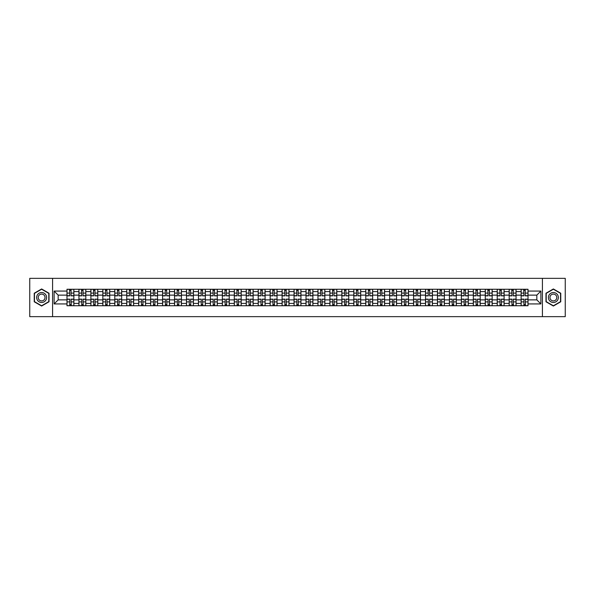 <?xml version="1.0" encoding="UTF-8"?>
<svg xmlns="http://www.w3.org/2000/svg" width="595" height="595" viewBox="0 0 595 595"><rect width="100%" height="100%" fill="white"/><g stroke="black" fill="none" stroke-linecap="round" stroke-linejoin="round"><path stroke-width="0.89" d="M542.417 316.652L565.25 316.652L565.25 278.348L29.75 278.348L29.75 316.652L542.417 316.652L542.417 278.348M78.934 305.733L78.934 291.602L73.877 291.602L73.877 305.733M73.877 291.602L73.877 289.267M78.934 291.602L78.934 289.267M85.829 289.267L85.829 305.733M90.886 305.733L90.886 289.267M97.781 289.267L97.781 305.733M102.838 305.733L102.838 289.267M109.733 289.267L109.733 305.733M114.783 305.733L114.783 289.267M121.685 289.267L121.685 305.733M126.735 305.733L126.735 289.267M133.63 289.267L133.63 305.733M138.687 305.733L138.687 289.267M145.582 289.267L145.582 305.733M150.639 305.733L150.639 289.267M157.534 289.267L157.534 305.733M162.591 305.733L162.591 289.267M169.486 289.267L169.486 305.733M174.543 305.733L174.543 289.267M181.438 289.267L181.438 305.733M186.495 305.733L186.495 289.267M193.39 289.267L193.39 305.733M198.447 305.733L198.447 289.267M205.342 289.267L205.342 305.733M210.392 305.733L210.392 289.267M217.287 289.267L217.287 305.733M222.344 305.733L222.344 289.267M229.239 289.267L229.239 305.733M234.296 305.733L234.296 289.267M241.191 289.267L241.191 305.733M246.248 305.733L246.248 289.267M253.143 289.267L253.143 305.733M258.2 305.733L258.2 289.267M265.095 289.267L265.095 305.733M270.152 305.733L270.152 289.267M277.047 289.267L277.047 305.733M282.104 305.733L282.104 289.267M288.999 289.267L288.999 305.733M294.049 305.733L294.049 289.267M300.951 289.267L300.951 305.733M306.001 305.733L306.001 289.267M312.896 289.267L312.896 305.733M317.953 305.733L317.953 289.267M324.848 289.267L324.848 305.733M329.905 305.733L329.905 289.267M336.8 289.267L336.8 305.733M341.857 305.733L341.857 289.267M348.752 289.267L348.752 305.733M353.809 305.733L353.809 289.267M360.704 289.267L360.704 305.733M365.761 305.733L365.761 289.267M372.656 289.267L372.656 305.733M377.713 305.733L377.713 289.267M384.608 289.267L384.608 305.733M389.658 305.733L389.658 289.267M396.553 289.267L396.553 305.733M401.61 305.733L401.61 289.267M408.505 289.267L408.505 305.733M413.562 305.733L413.562 289.267M420.457 289.267L420.457 305.733M425.514 305.733L425.514 289.267M432.409 289.267L432.409 305.733M437.466 305.733L437.466 289.267M444.361 289.267L444.361 305.733M449.418 305.733L449.418 289.267M456.313 289.267L456.313 305.733M461.37 305.733L461.37 289.267M468.265 289.267L468.265 305.733M473.315 305.733L473.315 289.267M480.217 289.267L480.217 305.733M485.267 305.733L485.267 289.267M492.162 289.267L492.162 305.733M497.219 305.733L497.219 289.267M504.114 289.267L504.114 305.733M509.171 305.733L509.171 289.267M516.066 289.267L516.066 305.733M521.123 305.733L521.123 289.267M521.123 299.873L516.066 299.873M509.171 299.873L504.114 299.873M497.219 299.873L492.162 299.873M485.267 299.873L480.217 299.873M473.315 299.873L468.265 299.873M461.37 299.873L456.313 299.873M449.418 299.873L444.361 299.873M437.466 299.873L432.409 299.873M425.514 299.873L420.457 299.873M413.562 299.873L408.505 299.873M401.61 299.873L396.553 299.873M389.658 299.873L384.608 299.873M377.713 299.873L372.656 299.873M365.761 299.873L360.704 299.873M353.809 299.873L348.752 299.873M341.857 299.873L336.8 299.873M329.905 299.873L324.848 299.873M317.953 299.873L312.896 299.873M306.001 299.873L300.951 299.873M294.049 299.873L288.999 299.873M282.104 299.873L277.047 299.873M270.152 299.873L265.095 299.873M258.2 299.873L253.143 299.873M246.248 299.873L241.191 299.873M234.296 299.873L229.239 299.873M222.344 299.873L217.287 299.873M210.392 299.873L205.342 299.873M198.447 299.873L193.39 299.873M186.495 299.873L181.438 299.873M174.543 299.873L169.486 299.873M162.591 299.873L157.534 299.873M150.639 299.873L145.582 299.873M138.687 299.873L133.63 299.873M126.735 299.873L121.685 299.873M114.783 299.873L109.733 299.873M102.838 299.873L97.781 299.873M90.886 299.873L85.829 299.873M78.934 299.873L73.877 299.873M521.123 295.127L516.066 295.127M509.171 295.127L504.114 295.127M497.219 295.127L492.162 295.127M485.267 295.127L480.217 295.127M473.315 295.127L468.265 295.127M461.37 295.127L456.313 295.127M449.418 295.127L444.361 295.127M437.466 295.127L432.409 295.127M425.514 295.127L420.457 295.127M413.562 295.127L408.505 295.127M401.61 295.127L396.553 295.127M389.658 295.127L384.608 295.127M377.713 295.127L372.656 295.127M365.761 295.127L360.704 295.127M353.809 295.127L348.752 295.127M341.857 295.127L336.8 295.127M329.905 295.127L324.848 295.127M317.953 295.127L312.896 295.127M306.001 295.127L300.951 295.127M294.049 295.127L288.999 295.127M282.104 295.127L277.047 295.127M270.152 295.127L265.095 295.127M258.2 295.127L253.143 295.127M246.248 295.127L241.191 295.127M234.296 295.127L229.239 295.127M222.344 295.127L217.287 295.127M210.392 295.127L205.342 295.127M198.447 295.127L193.39 295.127M186.495 295.127L181.438 295.127M174.543 295.127L169.486 295.127M162.591 295.127L157.534 295.127M150.639 295.127L145.582 295.127M138.687 295.127L133.63 295.127M126.735 295.127L121.685 295.127M114.783 295.127L109.733 295.127M102.838 295.127L97.781 295.127M90.886 295.127L85.829 295.127M78.934 295.127L73.877 295.127M58.169 299.873L66.982 299.873L66.982 295.127L58.169 295.127L58.169 299.873L54.115 303.933L54.115 291.067L66.982 291.067L66.982 295.127M528.018 295.127L528.018 299.873L536.831 299.873L536.831 295.127L528.018 295.127L528.018 289.267L66.982 289.267L66.982 291.067M528.018 291.067L540.885 291.067L540.885 303.933L528.018 303.933L528.018 299.873M66.982 299.873L66.982 305.733L528.018 305.733L528.018 303.933M66.982 303.933L54.115 303.933M52.583 316.652L52.583 278.348M49.021 293.231L41.628 288.962L34.235 293.231L34.235 301.769L41.628 306.038L49.021 301.769L49.021 293.231M560.765 293.231L553.372 288.962L545.979 293.231L545.979 301.769L553.372 306.038L560.765 301.769L560.765 293.231M71.08 304.588L69.779 304.588M69.779 290.412L71.08 290.412M83.032 304.588L81.731 304.588M81.731 290.412L83.032 290.412M94.984 304.588L93.683 304.588M93.683 290.412L94.984 290.412M106.936 304.588L105.635 304.588M105.635 290.412L106.936 290.412M118.888 304.588L117.579 304.588M117.579 290.412L118.888 290.412M130.833 304.588L129.531 304.588M129.531 290.412L130.833 290.412M142.785 304.588L141.484 304.588M141.484 290.412L142.785 290.412M154.737 304.588L153.436 304.588M153.436 290.412L154.737 290.412M166.689 304.588L165.388 304.588M165.388 290.412L166.689 290.412M178.641 304.588L177.34 304.588M177.34 290.412L178.641 290.412M190.593 304.588L189.292 304.588M189.292 290.412L190.593 290.412M202.545 304.588L201.244 304.588M201.244 290.412L202.545 290.412M214.49 304.588L213.189 304.588M213.189 290.412L214.49 290.412M226.442 304.588L225.141 304.588M225.141 290.412L226.442 290.412M238.394 304.588L237.093 304.588M237.093 290.412L238.394 290.412M250.346 304.588L249.045 304.588M249.045 290.412L250.346 290.412M262.298 304.588L260.997 304.588M260.997 290.412L262.298 290.412M274.25 304.588L272.949 304.588M272.949 290.412L274.25 290.412M286.202 304.588L284.901 304.588M284.901 290.412L286.202 290.412M298.154 304.588L296.846 304.588M296.846 290.412L298.154 290.412M310.099 304.588L308.798 304.588M308.798 290.412L310.099 290.412M322.051 304.588L320.75 304.588M320.75 290.412L322.051 290.412M334.003 304.588L332.702 304.588M332.702 290.412L334.003 290.412M345.955 304.588L344.654 304.588M344.654 290.412L345.955 290.412M357.907 304.588L356.606 304.588M356.606 290.412L357.907 290.412M369.859 304.588L368.558 304.588M368.558 290.412L369.859 290.412M381.812 304.588L380.51 304.588M380.51 290.412L381.812 290.412M393.756 304.588L392.455 304.588M392.455 290.412L393.756 290.412M405.708 304.588L404.407 304.588M404.407 290.412L405.708 290.412M417.66 304.588L416.359 304.588M416.359 290.412L417.66 290.412M429.612 304.588L428.311 304.588M428.311 290.412L429.612 290.412M441.564 304.588L440.263 304.588M440.263 290.412L441.564 290.412M453.516 304.588L452.215 304.588M452.215 290.412L453.516 290.412M465.469 304.588L464.167 304.588M464.167 290.412L465.469 290.412M477.421 304.588L476.112 304.588M476.112 290.412L477.421 290.412M489.365 304.588L488.064 304.588M488.064 290.412L489.365 290.412M501.317 304.588L500.016 304.588M500.016 290.412L501.317 290.412M513.269 304.588L511.968 304.588M511.968 290.412L513.269 290.412M525.221 304.588L523.92 304.588M523.92 290.412L525.221 290.412M54.115 291.067L58.169 295.127M536.831 299.873L540.885 303.933M536.831 295.127L540.885 291.067M71.08 295.856L71.08 289.341L73.84 289.341L73.84 295.856L71.08 295.856M69.779 290.338L71.08 290.338M71.311 289.341L67.019 289.341L67.019 295.856L69.779 295.856L69.548 289.341M69.779 299.144L69.779 305.659L67.019 305.659L67.019 299.144L69.779 299.144M71.08 304.662L69.779 304.662M69.548 305.659L73.84 305.659L73.84 299.144L71.08 299.144L71.311 305.659M83.032 295.856L83.032 289.341L85.792 289.341L85.792 295.856L83.032 295.856M81.731 290.338L83.032 290.338M83.263 289.341L78.971 289.341L78.971 295.856L81.731 295.856L81.5 289.341M94.984 295.856L94.984 289.341L97.744 289.341L97.744 295.856L94.984 295.856M93.683 290.338L94.984 290.338M95.215 289.341L90.923 289.341L90.923 295.856L93.683 295.856L93.452 289.341M37.314 299.992A4.983 4.983 0 0 0 44.112 301.814A4.983 4.983 0 0 0 45.934 295.008A4.983 4.983 0 0 0 39.136 293.186A4.983 4.983 0 0 0 37.314 299.992M38.675 299.203A3.406 3.406 0 0 0 43.331 300.453A3.406 3.406 0 0 0 44.58 295.797A3.406 3.406 0 0 0 39.917 294.547A3.406 3.406 0 0 0 38.675 299.203M41.628 289.23L48.79 293.365L48.79 301.635L41.628 305.771L34.458 301.635L34.458 293.365L41.628 289.23M549.066 299.992A4.983 4.983 0 0 0 555.864 301.814A4.983 4.983 0 0 0 557.686 295.008A4.983 4.983 0 0 0 550.888 293.186A4.983 4.983 0 0 0 549.066 299.992M550.42 299.203A3.406 3.406 0 0 0 555.083 300.453A3.406 3.406 0 0 0 556.325 295.797A3.406 3.406 0 0 0 551.669 294.547A3.406 3.406 0 0 0 550.42 299.203M553.372 289.23L560.542 293.365L560.542 301.635L553.372 305.771L546.21 301.635L546.21 293.365L553.372 289.23M81.731 299.144L81.731 305.659L78.971 305.659L78.971 299.144L81.731 299.144M83.032 304.662L81.731 304.662M81.5 305.659L85.792 305.659L85.792 299.144L83.032 299.144L83.263 305.659M93.683 299.144L93.683 305.659L90.923 305.659L90.923 299.144L93.683 299.144M94.984 304.662L93.683 304.662M93.452 305.659L97.744 305.659L97.744 299.144L94.984 299.144L95.215 305.659M106.936 295.856L106.936 289.341L109.688 289.341L109.688 295.856L106.936 295.856M105.635 290.338L106.936 290.338M107.167 289.341L102.876 289.341L102.876 295.856L105.635 295.856L105.404 289.341M118.888 295.856L118.888 289.341L121.64 289.341L121.64 295.856L118.888 295.856M117.579 290.338L118.888 290.338M119.112 289.341L114.828 289.341L114.828 295.856L117.579 295.856L117.356 289.341M130.833 295.856L130.833 289.341L133.592 289.341L133.592 295.856L130.833 295.856M129.531 290.338L130.833 290.338M131.064 289.341L126.772 289.341L126.772 295.856L129.531 295.856L129.301 289.341M105.635 299.144L105.635 305.659L102.876 305.659L102.876 299.144L105.635 299.144M106.936 304.662L105.635 304.662M105.404 305.659L109.688 305.659L109.688 299.144L106.936 299.144L107.167 305.659M117.579 299.144L117.579 305.659L114.828 305.659L114.828 299.144L117.579 299.144M118.888 304.662L117.579 304.662M117.356 305.659L121.64 305.659L121.64 299.144L118.888 299.144L119.112 305.659M129.531 299.144L129.531 305.659L126.772 305.659L126.772 299.144L129.531 299.144M130.833 304.662L129.531 304.662M129.301 305.659L133.592 305.659L133.592 299.144L130.833 299.144L131.064 305.659M142.785 295.856L142.785 289.341L145.544 289.341L145.544 295.856L142.785 295.856M141.484 290.338L142.785 290.338M143.016 289.341L138.724 289.341L138.724 295.856L141.484 295.856L141.253 289.341M141.484 299.144L141.484 305.659L138.724 305.659L138.724 299.144L141.484 299.144M142.785 304.662L141.484 304.662M141.253 305.659L145.544 305.659L145.544 299.144L142.785 299.144L143.016 305.659M154.737 295.856L154.737 289.341L157.496 289.341L157.496 295.856L154.737 295.856M153.436 290.338L154.737 290.338M154.968 289.341L150.676 289.341L150.676 295.856L153.436 295.856L153.205 289.341M153.436 299.144L153.436 305.659L150.676 305.659L150.676 299.144L153.436 299.144M154.737 304.662L153.436 304.662M153.205 305.659L157.496 305.659L157.496 299.144L154.737 299.144L154.968 305.659M166.689 295.856L166.689 289.341L169.449 289.341L169.449 295.856L166.689 295.856M165.388 290.338L166.689 290.338M166.92 289.341L162.628 289.341L162.628 295.856L165.388 295.856L165.157 289.341M165.388 299.144L165.388 305.659L162.628 305.659L162.628 299.144L165.388 299.144M166.689 304.662L165.388 304.662M165.157 305.659L169.449 305.659L169.449 299.144L166.689 299.144L166.92 305.659M178.641 295.856L178.641 289.341L181.401 289.341L181.401 295.856L178.641 295.856M177.34 290.338L178.641 290.338M178.872 289.341L174.58 289.341L174.58 295.856L177.34 295.856L177.109 289.341M177.34 299.144L177.34 305.659L174.58 305.659L174.58 299.144L177.34 299.144M178.641 304.662L177.34 304.662M177.109 305.659L181.401 305.659L181.401 299.144L178.641 299.144L178.872 305.659M190.593 295.856L190.593 289.341L193.353 289.341L193.353 295.856L190.593 295.856M189.292 290.338L190.593 290.338M190.824 289.341L186.533 289.341L186.533 295.856L189.292 295.856L189.061 289.341M189.292 299.144L189.292 305.659L186.533 305.659L186.533 299.144L189.292 299.144M190.593 304.662L189.292 304.662M189.061 305.659L193.353 305.659L193.353 299.144L190.593 299.144L190.824 305.659M202.545 295.856L202.545 289.341L205.297 289.341L205.297 295.856L202.545 295.856M201.244 290.338L202.545 290.338M202.776 289.341L198.485 289.341L198.485 295.856L201.244 295.856L201.013 289.341M201.244 299.144L201.244 305.659L198.485 305.659L198.485 299.144L201.244 299.144M202.545 304.662L201.244 304.662M201.013 305.659L205.297 305.659L205.297 299.144L202.545 299.144L202.776 305.659M214.49 295.856L214.49 289.341L217.249 289.341L217.249 295.856L214.49 295.856M213.189 290.338L214.49 290.338M214.721 289.341L210.437 289.341L210.437 295.856L213.189 295.856L212.958 289.341M213.189 299.144L213.189 305.659L210.437 305.659L210.437 299.144L213.189 299.144M214.49 304.662L213.189 304.662M212.958 305.659L217.249 305.659L217.249 299.144L214.49 299.144L214.721 305.659M226.442 295.856L226.442 289.341L229.201 289.341L229.201 295.856L226.442 295.856M225.141 290.338L226.442 290.338M226.673 289.341L222.381 289.341L222.381 295.856L225.141 295.856L224.91 289.341M225.141 299.144L225.141 305.659L222.381 305.659L222.381 299.144L225.141 299.144M226.442 304.662L225.141 304.662M224.91 305.659L229.201 305.659L229.201 299.144L226.442 299.144L226.673 305.659M238.394 295.856L238.394 289.341L241.154 289.341L241.154 295.856L238.394 295.856M237.093 290.338L238.394 290.338M238.625 289.341L234.333 289.341L234.333 295.856L237.093 295.856L236.862 289.341M237.093 299.144L237.093 305.659L234.333 305.659L234.333 299.144L237.093 299.144M238.394 304.662L237.093 304.662M236.862 305.659L241.154 305.659L241.154 299.144L238.394 299.144L238.625 305.659M250.346 295.856L250.346 289.341L253.106 289.341L253.106 295.856L250.346 295.856M249.045 290.338L250.346 290.338M250.577 289.341L246.285 289.341L246.285 295.856L249.045 295.856L248.814 289.341M249.045 299.144L249.045 305.659L246.285 305.659L246.285 299.144L249.045 299.144M250.346 304.662L249.045 304.662M248.814 305.659L253.106 305.659L253.106 299.144L250.346 299.144L250.577 305.659M262.298 295.856L262.298 289.341L265.058 289.341L265.058 295.856L262.298 295.856M260.997 290.338L262.298 290.338M262.529 289.341L258.237 289.341L258.237 295.856L260.997 295.856L260.766 289.341M260.997 299.144L260.997 305.659L258.237 305.659L258.237 299.144L260.997 299.144M262.298 304.662L260.997 304.662M260.766 305.659L265.058 305.659L265.058 299.144L262.298 299.144L262.529 305.659M274.25 295.856L274.25 289.341L277.01 289.341L277.01 295.856L274.25 295.856M272.949 290.338L274.25 290.338M274.481 289.341L270.19 289.341L270.19 295.856L272.949 295.856L272.718 289.341M272.949 299.144L272.949 305.659L270.19 305.659L270.19 299.144L272.949 299.144M274.25 304.662L272.949 304.662M272.718 305.659L277.01 305.659L277.01 299.144L274.25 299.144L274.481 305.659M286.202 295.856L286.202 289.341L288.962 289.341L288.962 295.856L286.202 295.856M284.901 290.338L286.202 290.338M286.433 289.341L282.142 289.341L282.142 295.856L284.901 295.856L284.67 289.341M284.901 299.144L284.901 305.659L282.142 305.659L282.142 299.144L284.901 299.144M286.202 304.662L284.901 304.662M284.67 305.659L288.962 305.659L288.962 299.144L286.202 299.144L286.433 305.659M298.154 295.856L298.154 289.341L300.906 289.341L300.906 295.856L298.154 295.856M296.846 290.338L298.154 290.338M298.378 289.341L294.094 289.341L294.094 295.856L296.846 295.856L296.622 289.341M296.846 299.144L296.846 305.659L294.094 305.659L294.094 299.144L296.846 299.144M298.154 304.662L296.846 304.662M296.622 305.659L300.906 305.659L300.906 299.144L298.154 299.144L298.378 305.659M310.099 295.856L310.099 289.341L312.858 289.341L312.858 295.856L310.099 295.856M308.798 290.338L310.099 290.338M310.33 289.341L306.038 289.341L306.038 295.856L308.798 295.856L308.567 289.341M308.798 299.144L308.798 305.659L306.038 305.659L306.038 299.144L308.798 299.144M310.099 304.662L308.798 304.662M308.567 305.659L312.858 305.659L312.858 299.144L310.099 299.144L310.33 305.659M322.051 295.856L322.051 289.341L324.811 289.341L324.811 295.856L322.051 295.856M320.75 290.338L322.051 290.338M322.282 289.341L317.99 289.341L317.99 295.856L320.75 295.856L320.519 289.341M320.75 299.144L320.75 305.659L317.99 305.659L317.99 299.144L320.75 299.144M322.051 304.662L320.75 304.662M320.519 305.659L324.811 305.659L324.811 299.144L322.051 299.144L322.282 305.659M334.003 295.856L334.003 289.341L336.763 289.341L336.763 295.856L334.003 295.856M332.702 290.338L334.003 290.338M334.234 289.341L329.942 289.341L329.942 295.856L332.702 295.856L332.471 289.341M332.702 299.144L332.702 305.659L329.942 305.659L329.942 299.144L332.702 299.144M334.003 304.662L332.702 304.662M332.471 305.659L336.763 305.659L336.763 299.144L334.003 299.144L334.234 305.659M345.955 295.856L345.955 289.341L348.715 289.341L348.715 295.856L345.955 295.856M344.654 290.338L345.955 290.338M346.186 289.341L341.894 289.341L341.894 295.856L344.654 295.856L344.423 289.341M344.654 299.144L344.654 305.659L341.894 305.659L341.894 299.144L344.654 299.144M345.955 304.662L344.654 304.662M344.423 305.659L348.715 305.659L348.715 299.144L345.955 299.144L346.186 305.659M357.907 295.856L357.907 289.341L360.667 289.341L360.667 295.856L357.907 295.856M356.606 290.338L357.907 290.338M358.138 289.341L353.846 289.341L353.846 295.856L356.606 295.856L356.375 289.341M356.606 299.144L356.606 305.659L353.846 305.659L353.846 299.144L356.606 299.144M357.907 304.662L356.606 304.662M356.375 305.659L360.667 305.659L360.667 299.144L357.907 299.144L358.138 305.659M369.859 295.856L369.859 289.341L372.619 289.341L372.619 295.856L369.859 295.856M368.558 290.338L369.859 290.338M370.09 289.341L365.799 289.341L365.799 295.856L368.558 295.856L368.327 289.341M368.558 299.144L368.558 305.659L365.799 305.659L365.799 299.144L368.558 299.144M369.859 304.662L368.558 304.662M368.327 305.659L372.619 305.659L372.619 299.144L369.859 299.144L370.09 305.659M381.812 295.856L381.812 289.341L384.563 289.341L384.563 295.856L381.812 295.856M380.51 290.338L381.812 290.338M382.042 289.341L377.751 289.341L377.751 295.856L380.51 295.856L380.279 289.341M380.51 299.144L380.51 305.659L377.751 305.659L377.751 299.144L380.51 299.144M381.812 304.662L380.51 304.662M380.279 305.659L384.563 305.659L384.563 299.144L381.812 299.144L382.042 305.659M393.756 295.856L393.756 289.341L396.515 289.341L396.515 295.856L393.756 295.856M392.455 290.338L393.756 290.338M393.987 289.341L389.703 289.341L389.703 295.856L392.455 295.856L392.224 289.341M392.455 299.144L392.455 305.659L389.703 305.659L389.703 299.144L392.455 299.144M393.756 304.662L392.455 304.662M392.224 305.659L396.515 305.659L396.515 299.144L393.756 299.144L393.987 305.659M405.708 295.856L405.708 289.341L408.468 289.341L408.468 295.856L405.708 295.856M404.407 290.338L405.708 290.338M405.939 289.341L401.647 289.341L401.647 295.856L404.407 295.856L404.176 289.341M404.407 299.144L404.407 305.659L401.647 305.659L401.647 299.144L404.407 299.144M405.708 304.662L404.407 304.662M404.176 305.659L408.468 305.659L408.468 299.144L405.708 299.144L405.939 305.659M417.66 295.856L417.66 289.341L420.42 289.341L420.42 295.856L417.66 295.856M416.359 290.338L417.66 290.338M417.891 289.341L413.599 289.341L413.599 295.856L416.359 295.856L416.128 289.341M416.359 299.144L416.359 305.659L413.599 305.659L413.599 299.144L416.359 299.144M417.66 304.662L416.359 304.662M416.128 305.659L420.42 305.659L420.42 299.144L417.66 299.144L417.891 305.659M429.612 295.856L429.612 289.341L432.372 289.341L432.372 295.856L429.612 295.856M428.311 290.338L429.612 290.338M429.843 289.341L425.551 289.341L425.551 295.856L428.311 295.856L428.08 289.341M428.311 299.144L428.311 305.659L425.551 305.659L425.551 299.144L428.311 299.144M429.612 304.662L428.311 304.662M428.08 305.659L432.372 305.659L432.372 299.144L429.612 299.144L429.843 305.659M441.564 295.856L441.564 289.341L444.324 289.341L444.324 295.856L441.564 295.856M440.263 290.338L441.564 290.338M441.795 289.341L437.504 289.341L437.504 295.856L440.263 295.856L440.032 289.341M440.263 299.144L440.263 305.659L437.504 305.659L437.504 299.144L440.263 299.144M441.564 304.662L440.263 304.662M440.032 305.659L444.324 305.659L444.324 299.144L441.564 299.144L441.795 305.659M453.516 295.856L453.516 289.341L456.276 289.341L456.276 295.856L453.516 295.856M452.215 290.338L453.516 290.338M453.747 289.341L449.456 289.341L449.456 295.856L452.215 295.856L451.984 289.341M452.215 299.144L452.215 305.659L449.456 305.659L449.456 299.144L452.215 299.144M453.516 304.662L452.215 304.662M451.984 305.659L456.276 305.659L456.276 299.144L453.516 299.144L453.747 305.659M465.469 295.856L465.469 289.341L468.228 289.341L468.228 295.856L465.469 295.856M464.167 290.338L465.469 290.338M465.699 289.341L461.408 289.341L461.408 295.856L464.167 295.856L463.936 289.341M464.167 299.144L464.167 305.659L461.408 305.659L461.408 299.144L464.167 299.144M465.469 304.662L464.167 304.662M463.936 305.659L468.228 305.659L468.228 299.144L465.469 299.144L465.699 305.659M477.421 295.856L477.421 289.341L480.172 289.341L480.172 295.856L477.421 295.856M476.112 290.338L477.421 290.338M477.644 289.341L473.36 289.341L473.36 295.856L476.112 295.856L475.888 289.341M476.112 299.144L476.112 305.659L473.36 305.659L473.36 299.144L476.112 299.144M477.421 304.662L476.112 304.662M475.888 305.659L480.172 305.659L480.172 299.144L477.421 299.144L477.644 305.659M489.365 295.856L489.365 289.341L492.124 289.341L492.124 295.856L489.365 295.856M488.064 290.338L489.365 290.338M489.596 289.341L485.312 289.341L485.312 295.856L488.064 295.856L487.833 289.341M488.064 299.144L488.064 305.659L485.312 305.659L485.312 299.144L488.064 299.144M489.365 304.662L488.064 304.662M487.833 305.659L492.124 305.659L492.124 299.144L489.365 299.144L489.596 305.659M501.317 295.856L501.317 289.341L504.077 289.341L504.077 295.856L501.317 295.856M500.016 290.338L501.317 290.338M501.548 289.341L497.256 289.341L497.256 295.856L500.016 295.856L499.785 289.341M500.016 299.144L500.016 305.659L497.256 305.659L497.256 299.144L500.016 299.144M501.317 304.662L500.016 304.662M499.785 305.659L504.077 305.659L504.077 299.144L501.317 299.144L501.548 305.659M513.269 295.856L513.269 289.341L516.029 289.341L516.029 295.856L513.269 295.856M511.968 290.338L513.269 290.338M513.5 289.341L509.208 289.341L509.208 295.856L511.968 295.856L511.737 289.341M511.968 299.144L511.968 305.659L509.208 305.659L509.208 299.144L511.968 299.144M513.269 304.662L511.968 304.662M511.737 305.659L516.029 305.659L516.029 299.144L513.269 299.144L513.5 305.659M525.221 295.856L525.221 289.341L527.981 289.341L527.981 295.856L525.221 295.856M523.92 290.338L525.221 290.338M525.452 289.341L521.161 289.341L521.161 295.856L523.92 295.856L523.689 289.341M523.92 299.144L523.92 305.659L521.161 305.659L521.161 299.144L523.92 299.144M525.221 304.662L523.92 304.662M523.689 305.659L527.981 305.659L527.981 299.144L525.221 299.144L525.452 305.659M509.171 291.602L504.114 291.602M497.219 291.602L492.162 291.602M485.267 291.602L480.217 291.602M473.315 291.602L468.265 291.602M461.37 291.602L456.313 291.602M449.418 291.602L444.361 291.602M437.466 291.602L432.409 291.602M425.514 291.602L420.457 291.602M413.562 291.602L408.505 291.602M401.61 291.602L396.553 291.602M389.658 291.602L384.608 291.602M377.713 291.602L372.656 291.602M365.761 291.602L360.704 291.602M353.809 291.602L348.752 291.602M341.857 291.602L336.8 291.602M329.905 291.602L324.848 291.602M317.953 291.602L312.896 291.602M306.001 291.602L300.951 291.602M294.049 291.602L288.999 291.602M282.104 291.602L277.047 291.602M270.152 291.602L265.095 291.602M258.2 291.602L253.143 291.602M246.248 291.602L241.191 291.602M234.296 291.602L229.239 291.602M222.344 291.602L217.287 291.602M210.392 291.602L205.342 291.602M198.447 291.602L193.39 291.602M186.495 291.602L181.438 291.602M174.543 291.602L169.486 291.602M162.591 291.602L157.534 291.602M150.639 291.602L145.582 291.602M138.687 291.602L133.63 291.602M126.735 291.602L121.685 291.602M114.783 291.602L109.733 291.602M102.838 291.602L97.781 291.602M90.886 291.602L85.829 291.602M521.123 291.602L516.066 291.602M509.171 303.398L504.114 303.398M497.219 303.398L492.162 303.398M485.267 303.398L480.217 303.398M473.315 303.398L468.265 303.398M461.37 303.398L456.313 303.398M449.418 303.398L444.361 303.398M437.466 303.398L432.409 303.398M425.514 303.398L420.457 303.398M413.562 303.398L408.505 303.398M401.61 303.398L396.553 303.398M389.658 303.398L384.608 303.398M377.713 303.398L372.656 303.398M365.761 303.398L360.704 303.398M353.809 303.398L348.752 303.398M341.857 303.398L336.8 303.398M329.905 303.398L324.848 303.398M317.953 303.398L312.896 303.398M306.001 303.398L300.951 303.398M294.049 303.398L288.999 303.398M282.104 303.398L277.047 303.398M270.152 303.398L265.095 303.398M258.2 303.398L253.143 303.398M246.248 303.398L241.191 303.398M234.296 303.398L229.239 303.398M222.344 303.398L217.287 303.398M210.392 303.398L205.342 303.398M198.447 303.398L193.39 303.398M186.495 303.398L181.438 303.398M174.543 303.398L169.486 303.398M162.591 303.398L157.534 303.398M150.639 303.398L145.582 303.398M138.687 303.398L133.63 303.398M126.735 303.398L121.685 303.398M114.783 303.398L109.733 303.398M102.838 303.398L97.781 303.398M90.886 303.398L85.829 303.398M78.934 303.398L73.877 303.398M521.123 303.398L516.066 303.398M71.08 295.693L73.84 295.693M71.08 293.104L73.84 293.104M67.019 295.693L69.779 295.693M67.019 293.104L69.779 293.104M69.779 299.307L67.019 299.307M69.779 301.896L67.019 301.896M73.84 299.307L71.08 299.307M73.84 301.896L71.08 301.896M83.032 295.693L85.792 295.693M83.032 293.104L85.792 293.104M78.971 295.693L81.731 295.693M78.971 293.104L81.731 293.104M94.984 295.693L97.744 295.693M94.984 293.104L97.744 293.104M90.923 295.693L93.683 295.693M90.923 293.104L93.683 293.104M81.731 299.307L78.971 299.307M81.731 301.896L78.971 301.896M85.792 299.307L83.032 299.307M85.792 301.896L83.032 301.896M93.683 299.307L90.923 299.307M93.683 301.896L90.923 301.896M97.744 299.307L94.984 299.307M97.744 301.896L94.984 301.896M106.936 295.693L109.688 295.693M106.936 293.104L109.688 293.104M102.876 295.693L105.635 295.693M102.876 293.104L105.635 293.104M118.888 295.693L121.64 295.693M118.888 293.104L121.64 293.104M114.828 295.693L117.579 295.693M114.828 293.104L117.579 293.104M130.833 295.693L133.592 295.693M130.833 293.104L133.592 293.104M126.772 295.693L129.531 295.693M126.772 293.104L129.531 293.104M105.635 299.307L102.876 299.307M105.635 301.896L102.876 301.896M109.688 299.307L106.936 299.307M109.688 301.896L106.936 301.896M117.579 299.307L114.828 299.307M117.579 301.896L114.828 301.896M121.64 299.307L118.888 299.307M121.64 301.896L118.888 301.896M129.531 299.307L126.772 299.307M129.531 301.896L126.772 301.896M133.592 299.307L130.833 299.307M133.592 301.896L130.833 301.896M142.785 295.693L145.544 295.693M142.785 293.104L145.544 293.104M138.724 295.693L141.484 295.693M138.724 293.104L141.484 293.104M141.484 299.307L138.724 299.307M141.484 301.896L138.724 301.896M145.544 299.307L142.785 299.307M145.544 301.896L142.785 301.896M154.737 295.693L157.496 295.693M154.737 293.104L157.496 293.104M150.676 295.693L153.436 295.693M150.676 293.104L153.436 293.104M153.436 299.307L150.676 299.307M153.436 301.896L150.676 301.896M157.496 299.307L154.737 299.307M157.496 301.896L154.737 301.896M166.689 295.693L169.449 295.693M166.689 293.104L169.449 293.104M162.628 295.693L165.388 295.693M162.628 293.104L165.388 293.104M165.388 299.307L162.628 299.307M165.388 301.896L162.628 301.896M169.449 299.307L166.689 299.307M169.449 301.896L166.689 301.896M178.641 295.693L181.401 295.693M178.641 293.104L181.401 293.104M174.58 295.693L177.34 295.693M174.58 293.104L177.34 293.104M177.34 299.307L174.58 299.307M177.34 301.896L174.58 301.896M181.401 299.307L178.641 299.307M181.401 301.896L178.641 301.896M190.593 295.693L193.353 295.693M190.593 293.104L193.353 293.104M186.533 295.693L189.292 295.693M186.533 293.104L189.292 293.104M189.292 299.307L186.533 299.307M189.292 301.896L186.533 301.896M193.353 299.307L190.593 299.307M193.353 301.896L190.593 301.896M202.545 295.693L205.297 295.693M202.545 293.104L205.297 293.104M198.485 295.693L201.244 295.693M198.485 293.104L201.244 293.104M201.244 299.307L198.485 299.307M201.244 301.896L198.485 301.896M205.297 299.307L202.545 299.307M205.297 301.896L202.545 301.896M214.49 295.693L217.249 295.693M214.49 293.104L217.249 293.104M210.437 295.693L213.189 295.693M210.437 293.104L213.189 293.104M213.189 299.307L210.437 299.307M213.189 301.896L210.437 301.896M217.249 299.307L214.49 299.307M217.249 301.896L214.49 301.896M226.442 295.693L229.201 295.693M226.442 293.104L229.201 293.104M222.381 295.693L225.141 295.693M222.381 293.104L225.141 293.104M225.141 299.307L222.381 299.307M225.141 301.896L222.381 301.896M229.201 299.307L226.442 299.307M229.201 301.896L226.442 301.896M238.394 295.693L241.154 295.693M238.394 293.104L241.154 293.104M234.333 295.693L237.093 295.693M234.333 293.104L237.093 293.104M237.093 299.307L234.333 299.307M237.093 301.896L234.333 301.896M241.154 299.307L238.394 299.307M241.154 301.896L238.394 301.896M250.346 295.693L253.106 295.693M250.346 293.104L253.106 293.104M246.285 295.693L249.045 295.693M246.285 293.104L249.045 293.104M249.045 299.307L246.285 299.307M249.045 301.896L246.285 301.896M253.106 299.307L250.346 299.307M253.106 301.896L250.346 301.896M262.298 295.693L265.058 295.693M262.298 293.104L265.058 293.104M258.237 295.693L260.997 295.693M258.237 293.104L260.997 293.104M260.997 299.307L258.237 299.307M260.997 301.896L258.237 301.896M265.058 299.307L262.298 299.307M265.058 301.896L262.298 301.896M274.25 295.693L277.01 295.693M274.25 293.104L277.01 293.104M270.19 295.693L272.949 295.693M270.19 293.104L272.949 293.104M272.949 299.307L270.19 299.307M272.949 301.896L270.19 301.896M277.01 299.307L274.25 299.307M277.01 301.896L274.25 301.896M286.202 295.693L288.962 295.693M286.202 293.104L288.962 293.104M282.142 295.693L284.901 295.693M282.142 293.104L284.901 293.104M284.901 299.307L282.142 299.307M284.901 301.896L282.142 301.896M288.962 299.307L286.202 299.307M288.962 301.896L286.202 301.896M298.154 295.693L300.906 295.693M298.154 293.104L300.906 293.104M294.094 295.693L296.846 295.693M294.094 293.104L296.846 293.104M296.846 299.307L294.094 299.307M296.846 301.896L294.094 301.896M300.906 299.307L298.154 299.307M300.906 301.896L298.154 301.896M310.099 295.693L312.858 295.693M310.099 293.104L312.858 293.104M306.038 295.693L308.798 295.693M306.038 293.104L308.798 293.104M308.798 299.307L306.038 299.307M308.798 301.896L306.038 301.896M312.858 299.307L310.099 299.307M312.858 301.896L310.099 301.896M322.051 295.693L324.811 295.693M322.051 293.104L324.811 293.104M317.99 295.693L320.75 295.693M317.99 293.104L320.75 293.104M320.75 299.307L317.99 299.307M320.75 301.896L317.99 301.896M324.811 299.307L322.051 299.307M324.811 301.896L322.051 301.896M334.003 295.693L336.763 295.693M334.003 293.104L336.763 293.104M329.942 295.693L332.702 295.693M329.942 293.104L332.702 293.104M332.702 299.307L329.942 299.307M332.702 301.896L329.942 301.896M336.763 299.307L334.003 299.307M336.763 301.896L334.003 301.896M345.955 295.693L348.715 295.693M345.955 293.104L348.715 293.104M341.894 295.693L344.654 295.693M341.894 293.104L344.654 293.104M344.654 299.307L341.894 299.307M344.654 301.896L341.894 301.896M348.715 299.307L345.955 299.307M348.715 301.896L345.955 301.896M357.907 295.693L360.667 295.693M357.907 293.104L360.667 293.104M353.846 295.693L356.606 295.693M353.846 293.104L356.606 293.104M356.606 299.307L353.846 299.307M356.606 301.896L353.846 301.896M360.667 299.307L357.907 299.307M360.667 301.896L357.907 301.896M369.859 295.693L372.619 295.693M369.859 293.104L372.619 293.104M365.799 295.693L368.558 295.693M365.799 293.104L368.558 293.104M368.558 299.307L365.799 299.307M368.558 301.896L365.799 301.896M372.619 299.307L369.859 299.307M372.619 301.896L369.859 301.896M381.812 295.693L384.563 295.693M381.812 293.104L384.563 293.104M377.751 295.693L380.51 295.693M377.751 293.104L380.51 293.104M380.51 299.307L377.751 299.307M380.51 301.896L377.751 301.896M384.563 299.307L381.812 299.307M384.563 301.896L381.812 301.896M393.756 295.693L396.515 295.693M393.756 293.104L396.515 293.104M389.703 295.693L392.455 295.693M389.703 293.104L392.455 293.104M392.455 299.307L389.703 299.307M392.455 301.896L389.703 301.896M396.515 299.307L393.756 299.307M396.515 301.896L393.756 301.896M405.708 295.693L408.468 295.693M405.708 293.104L408.468 293.104M401.647 295.693L404.407 295.693M401.647 293.104L404.407 293.104M404.407 299.307L401.647 299.307M404.407 301.896L401.647 301.896M408.468 299.307L405.708 299.307M408.468 301.896L405.708 301.896M417.66 295.693L420.42 295.693M417.66 293.104L420.42 293.104M413.599 295.693L416.359 295.693M413.599 293.104L416.359 293.104M416.359 299.307L413.599 299.307M416.359 301.896L413.599 301.896M420.42 299.307L417.66 299.307M420.42 301.896L417.66 301.896M429.612 295.693L432.372 295.693M429.612 293.104L432.372 293.104M425.551 295.693L428.311 295.693M425.551 293.104L428.311 293.104M428.311 299.307L425.551 299.307M428.311 301.896L425.551 301.896M432.372 299.307L429.612 299.307M432.372 301.896L429.612 301.896M441.564 295.693L444.324 295.693M441.564 293.104L444.324 293.104M437.504 295.693L440.263 295.693M437.504 293.104L440.263 293.104M440.263 299.307L437.504 299.307M440.263 301.896L437.504 301.896M444.324 299.307L441.564 299.307M444.324 301.896L441.564 301.896M453.516 295.693L456.276 295.693M453.516 293.104L456.276 293.104M449.456 295.693L452.215 295.693M449.456 293.104L452.215 293.104M452.215 299.307L449.456 299.307M452.215 301.896L449.456 301.896M456.276 299.307L453.516 299.307M456.276 301.896L453.516 301.896M465.469 295.693L468.228 295.693M465.469 293.104L468.228 293.104M461.408 295.693L464.167 295.693M461.408 293.104L464.167 293.104M464.167 299.307L461.408 299.307M464.167 301.896L461.408 301.896M468.228 299.307L465.469 299.307M468.228 301.896L465.469 301.896M477.421 295.693L480.172 295.693M477.421 293.104L480.172 293.104M473.36 295.693L476.112 295.693M473.36 293.104L476.112 293.104M476.112 299.307L473.36 299.307M476.112 301.896L473.36 301.896M480.172 299.307L477.421 299.307M480.172 301.896L477.421 301.896M489.365 295.693L492.124 295.693M489.365 293.104L492.124 293.104M485.312 295.693L488.064 295.693M485.312 293.104L488.064 293.104M488.064 299.307L485.312 299.307M488.064 301.896L485.312 301.896M492.124 299.307L489.365 299.307M492.124 301.896L489.365 301.896M501.317 295.693L504.077 295.693M501.317 293.104L504.077 293.104M497.256 295.693L500.016 295.693M497.256 293.104L500.016 293.104M500.016 299.307L497.256 299.307M500.016 301.896L497.256 301.896M504.077 299.307L501.317 299.307M504.077 301.896L501.317 301.896M513.269 295.693L516.029 295.693M513.269 293.104L516.029 293.104M509.208 295.693L511.968 295.693M509.208 293.104L511.968 293.104M511.968 299.307L509.208 299.307M511.968 301.896L509.208 301.896M516.029 299.307L513.269 299.307M516.029 301.896L513.269 301.896M525.221 295.693L527.981 295.693M525.221 293.104L527.981 293.104M521.161 295.693L523.92 295.693M521.161 293.104L523.92 293.104M523.92 299.307L521.161 299.307M523.92 301.896L521.161 301.896M527.981 299.307L525.221 299.307M527.981 301.896L525.221 301.896"/></g></svg>
